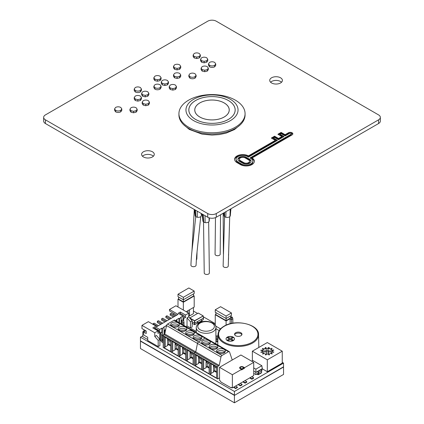 <?xml version="1.0" encoding="UTF-8"?>
<svg xmlns="http://www.w3.org/2000/svg" width="424" height="424" viewBox="0 0 424 424"><rect width="100%" height="100%" fill="white"/><g stroke="black" fill="none" stroke-linecap="round" stroke-linejoin="round"><path stroke-width="0.64" d="M152.417 151.771A6.344 3.662 0 0 0 145.506 150.976A6.344 3.662 0 0 0 141.589 154.357A6.344 3.662 0 0 0 143.45 156.949A6.344 3.662 0 0 0 150.361 157.739A6.344 3.662 0 0 0 154.278 154.357A6.344 3.662 0 0 0 152.417 151.771M142.459 156.207A6.344 3.662 180 0 1 152.417 155.47A6.344 3.662 180 0 1 153.409 156.207M280.55 77.793A6.344 3.662 0 0 0 273.639 76.998A6.344 3.662 0 0 0 269.722 80.38A6.344 3.662 0 0 0 271.583 82.972A6.344 3.662 0 0 0 278.494 83.767A6.344 3.662 0 0 0 282.411 80.38A6.344 3.662 0 0 0 280.55 77.793M270.591 82.23A6.344 3.662 180 0 1 280.55 81.493A6.344 3.662 180 0 1 281.541 82.23M121.805 108.894L121.805 110.373L120.739 111.857C119.038 112.657 117.337 112.657 115.635 111.857L114.586 110.357L114.586 108.873L115.614 107.42C117.321 106.604 119.033 106.604 120.755 107.42L121.805 108.894L120.739 110.378L120.739 111.857M136.109 112.185L133.56 112.784L130.99 112.175L129.94 110.701L129.94 109.217L130.99 107.749C132.68 106.928 134.392 106.928 136.109 107.738L137.164 109.222L136.109 110.706L136.109 112.185L137.164 110.701L137.164 109.222M141.446 89.003L141.446 90.482L140.381 91.971C138.674 92.771 136.968 92.771 135.267 91.966L134.217 90.487L134.217 89.008L135.256 87.535C136.952 86.713 138.664 86.713 140.392 87.53L141.446 89.003L140.381 90.492L140.381 91.971M147.78 96.248L145.231 96.842L142.676 96.248L141.632 94.743L141.632 93.264L142.66 91.807C144.361 90.996 146.079 90.996 147.801 91.807L148.845 93.28L147.78 94.764L147.78 96.248L148.845 94.759L148.845 93.28M140.381 100.52L137.827 101.113L135.277 100.52L134.228 99.015L134.228 97.536L135.256 96.084C136.963 95.267 138.674 95.267 140.397 96.084L141.446 97.552L140.381 99.041L140.381 100.52L141.446 99.031L141.446 97.552M148.352 105.12L145.798 105.714L143.227 105.11L142.183 103.631L142.183 102.152L143.227 100.684C144.923 99.863 146.63 99.857 148.352 100.674L149.407 102.157L148.352 103.642L148.352 105.12L149.407 103.636L149.407 102.157M161.088 86.21L161.088 87.694L160.023 89.178C158.322 89.978 156.62 89.978 154.919 89.178L153.87 87.673L153.87 86.194L154.898 84.742C156.604 83.925 158.316 83.925 160.039 84.742L161.088 86.21L160.023 87.699L160.023 89.178M167.422 84.906L164.872 85.5L162.318 84.906L161.274 83.401L161.274 81.922L162.302 80.47C164.003 79.654 165.72 79.654 167.443 80.47L168.487 81.938L167.422 83.427L167.422 84.906L168.487 83.417L168.487 81.938M160.023 80.634L157.463 81.228L154.908 80.629L153.859 79.15L153.859 77.666L154.898 76.198C156.594 75.377 158.306 75.371 160.034 76.193L161.088 77.666L160.023 79.156L160.023 80.634L161.088 79.145L161.088 77.666M175.393 89.506L172.844 90.105L170.268 89.496L169.224 88.017L169.224 86.538L170.268 85.07C171.964 84.249 173.67 84.249 175.393 85.06L176.448 86.544L175.393 88.028L175.393 89.506L176.448 88.022L176.448 86.544M196.089 75.202L196.089 76.686L195.035 78.17C193.323 78.965 191.616 78.959 189.91 78.159L188.866 76.68L188.866 75.202L189.91 73.728C191.606 72.912 193.312 72.907 195.035 73.718L196.089 75.202L195.035 76.691L195.035 78.17M179.665 69.292L177.105 69.886L174.55 69.287L173.501 67.808L173.501 66.33L174.54 64.856C176.236 64.035 177.948 64.035 179.675 64.851L180.725 66.324L179.665 67.814L179.665 69.292L180.725 67.803L180.725 66.324M179.665 77.841L177.11 78.435L174.556 77.841L173.511 76.336L173.511 74.857L174.54 73.4C176.246 72.589 177.958 72.589 179.681 73.4L180.725 74.873L179.665 76.362L179.665 77.841L180.725 76.352L180.725 74.873M215.731 63.865L215.731 65.344L214.677 66.828C212.965 67.623 211.258 67.617 209.551 66.817L208.507 65.338L208.507 63.86L209.551 62.392C211.247 61.57 212.954 61.565 214.677 62.381L215.731 63.865L214.677 65.349L214.677 66.828M199.307 57.956L196.747 58.549L194.192 57.95L193.143 56.466L193.143 54.988L194.181 53.514C195.877 52.693 197.589 52.693 199.312 53.509L200.367 54.982L199.307 56.471L199.307 57.956L200.367 56.466L200.367 54.982M206.705 62.227L204.156 62.821L201.601 62.227L200.557 60.722L200.557 59.243L201.58 57.791C203.287 56.975 204.999 56.975 206.727 57.791L207.771 59.259L206.705 60.749L206.705 62.227L207.771 60.738L207.771 59.259M207.278 71.1L204.723 71.698L202.153 71.089L201.108 69.61L201.108 68.132L202.153 66.663C203.849 65.842 205.555 65.842 207.278 66.653L208.332 68.137L207.278 69.621L207.278 71.1L208.332 69.615L208.332 68.137M378.574 114.904L216.272 21.2A6.042 3.487 0 0 0 207.728 21.2L45.426 114.904A6.042 3.487 0 0 0 43.656 117.368A6.042 3.487 0 0 0 45.426 119.833L207.728 213.537A6.042 3.487 0 0 0 216.272 213.537L378.574 119.833A6.042 3.487 0 0 0 380.344 117.368A6.042 3.487 0 0 0 378.574 114.904M252.084 157.988L292.083 134.89A2.586 1.495 0 0 0 292.841 133.836A2.586 1.495 0 0 0 291.246 132.458A2.586 1.495 0 0 0 288.426 132.781L285.098 134.705L281.123 132.41L277.911 134.26L281.891 136.554L278.536 138.494L274.561 136.194L271.349 138.049L275.33 140.344L248.427 155.878A8.173 4.722 0 0 0 239.565 154.951A8.173 4.722 0 0 0 234.605 159.292A8.173 4.722 0 0 0 237 162.625L240.387 164.581A8.173 4.722 180 0 0 249.296 165.604A8.173 4.722 180 0 0 254.342 161.247A8.173 4.722 180 0 0 252.084 157.988L252.084 158.724A8.173 4.722 180 0 1 254.321 161.618M380.344 117.368L380.344 121.068A6.042 3.487 180 0 1 378.574 123.532L378.574 119.833M216.272 213.537L216.272 217.236L378.574 123.532M216.272 217.236A6.042 3.487 180 0 1 207.728 217.236L207.728 213.537M45.426 119.833L45.426 123.532L207.728 217.236M45.426 123.532A6.042 3.487 180 0 1 43.656 121.068L43.656 117.368M247.494 156.567A6.667 3.848 0 0 0 240.233 155.735A6.667 3.848 0 0 0 236.115 159.292A6.667 3.848 0 0 0 238.071 162.01L241.457 163.966A6.667 3.848 180 0 0 248.718 164.798A6.667 3.848 180 0 0 252.831 161.247A6.667 3.848 180 0 0 250.881 158.523L249.948 157.988L291.018 134.275A1.076 0.62 0 0 0 291.33 133.836A1.076 0.62 0 0 0 290.668 133.263A1.076 0.62 0 0 0 289.497 133.396L285.098 135.934L281.123 133.639L280.047 134.26L284.027 136.554L278.536 139.724L274.561 137.429L273.485 138.049L277.466 140.344L248.427 157.108L247.494 156.567M236.115 159.292L236.115 160.028A6.667 3.848 0 0 0 238.071 162.752L238.071 162.01M252.831 161.247L252.831 161.984A6.667 3.848 180 0 1 248.718 165.54A6.667 3.848 180 0 1 241.457 164.708L238.071 162.752M250.589 158.353L291.018 135.018A1.076 0.62 0 0 0 291.33 134.578L291.33 133.836M283.386 136.926L280.047 135.002L280.047 134.26M276.824 140.715L273.485 138.791L273.485 138.049M275.33 140.344L275.33 141.086L248.427 156.615L248.427 155.878M248.427 156.615A8.173 4.722 0 0 0 239.862 155.619A8.173 4.722 0 0 0 234.631 159.657M281.891 136.554L281.891 137.297L278.536 139.231L274.561 136.936L271.991 138.42M274.561 136.936L274.561 136.194M278.536 139.231L278.536 138.494M292.761 134.207A2.586 1.495 0 0 0 290.938 133.136A2.586 1.495 0 0 0 288.426 133.523L285.098 135.442L281.123 133.147L278.552 134.631M281.123 133.147L281.123 132.41M285.098 135.442L285.098 134.705M249.619 159.254L246.233 157.299A4.876 2.814 0 0 0 240.917 156.689A4.876 2.814 0 0 0 237.901 159.292A4.876 2.814 0 0 0 239.332 161.279L242.719 163.235A4.876 2.814 180 0 0 248.035 163.85A4.876 2.814 180 0 0 251.045 161.247A4.876 2.814 180 0 0 249.619 159.254L249.619 159.996L246.233 158.041A4.876 2.814 0 0 0 241.214 157.362A4.876 2.814 0 0 0 237.944 159.657M249.619 159.996A4.876 2.814 180 0 1 251.003 161.618M245.162 157.913A3.365 1.945 0 0 0 241.494 157.495A3.365 1.945 0 0 0 239.412 159.292A3.365 1.945 0 0 0 240.397 160.664L243.789 162.62A3.365 1.945 180 0 0 247.457 163.044A3.365 1.945 180 0 0 249.535 161.247A3.365 1.945 180 0 0 248.549 159.869L245.162 157.913M239.412 159.292L239.412 160.028A3.365 1.945 0 0 0 240.397 161.406L240.397 160.664M249.535 161.247L249.535 161.984A3.365 1.945 180 0 1 247.457 163.781A3.365 1.945 180 0 1 243.789 163.362L240.397 161.406M207.278 69.621L204.723 70.22L204.723 71.698M204.723 70.22L202.153 69.61L202.153 71.089M202.153 69.61L201.108 68.132M206.705 60.749L204.156 61.342L204.156 62.821M204.156 61.342L201.601 60.749L201.601 62.227M201.601 60.749L200.557 59.243M199.307 56.471L196.747 57.065L196.747 58.549M196.747 57.065L194.192 56.466L194.192 57.95M194.192 56.466L193.143 54.988M214.677 65.349C212.975 66.144 211.269 66.139 209.551 65.338L209.551 66.817M209.551 65.338L208.507 63.86M179.665 76.362L177.11 76.956L177.11 78.435M177.11 76.956L174.556 76.362L174.556 77.841M174.556 76.362L173.511 74.857M179.665 67.814L177.105 68.407L177.105 69.886M177.105 68.407L174.55 67.808L174.55 69.287M174.55 67.808L173.501 66.33M195.035 76.691C193.333 77.481 191.627 77.481 189.91 76.68L189.91 78.159M189.91 76.68L188.866 75.202M175.393 88.028L172.844 88.627L172.844 90.105M172.844 88.627L170.268 88.017L170.268 89.496M170.268 88.017L169.224 86.538M160.023 79.156L157.463 79.749L157.463 81.228M157.463 79.749L154.908 79.15L154.908 80.629M154.908 79.15L153.859 77.666M167.422 83.427L164.872 84.021L164.872 85.5M164.872 84.021L162.318 83.427L162.318 84.906M162.318 83.427L161.274 81.922M160.023 87.699C158.327 88.494 156.626 88.494 154.919 87.699L154.919 89.178M154.919 87.699L153.87 86.194M148.352 103.642L145.798 104.235L145.798 105.714M145.798 104.235L143.227 103.631L143.227 105.11M143.227 103.631L142.183 102.152M140.381 99.041L137.827 99.635L137.827 101.113M137.827 99.635L135.277 99.041L135.277 100.52M135.277 99.041L134.228 97.536M147.78 94.764L145.231 95.363L145.231 96.842M145.231 95.363L142.676 94.764L142.676 96.248M142.676 94.764L141.632 93.264M140.381 90.492C138.685 91.293 136.978 91.287 135.267 90.487L135.267 91.966M135.267 90.487L134.217 89.008M136.109 110.706L133.56 111.305L133.56 112.784M133.56 111.305L130.99 110.696L130.99 112.175M130.99 110.696L129.94 109.217M120.739 110.378C119.049 111.178 117.342 111.178 115.635 110.378L115.635 111.857M115.635 110.378L114.586 108.873M227.805 106.032A17.214 9.938 0 0 0 208.513 100.239A17.214 9.938 0 0 0 194.786 109.97A17.214 9.938 0 0 0 196.195 113.913A17.214 9.938 0 0 0 215.487 119.706A17.214 9.938 0 0 0 229.214 109.97A17.214 9.938 0 0 0 227.805 106.032M196.169 113.924A17.246 9.959 0 0 0 215.493 119.722A17.246 9.959 0 0 0 229.246 109.97A17.246 9.959 0 0 0 227.831 106.021A17.246 9.959 0 0 0 208.507 100.223A17.246 9.959 0 0 0 194.754 109.97A17.246 9.959 0 0 0 196.169 113.924M233.253 104.67A23.15 13.367 0 0 0 207.309 96.884A23.15 13.367 0 0 0 188.85 109.97A23.15 13.367 0 0 0 190.747 115.275A23.15 13.367 0 0 0 216.691 123.061A23.15 13.367 0 0 0 235.15 109.97A23.15 13.367 0 0 0 233.253 104.67M190.721 115.28A23.177 13.383 0 0 0 216.696 123.077A23.177 13.383 0 0 0 235.177 109.97A23.177 13.383 0 0 0 233.28 104.664A23.177 13.383 0 0 0 207.304 96.868A23.177 13.383 0 0 0 188.823 109.97A23.177 13.383 0 0 0 190.721 115.28M235.914 104.007A26.05 15.041 0 0 0 201.67 96.168A26.05 15.041 0 0 0 188.086 115.938A26.05 15.041 0 0 0 222.33 123.776A26.05 15.041 0 0 0 235.914 104.007M242.358 106.095A33.072 19.091 0 0 0 205.301 94.976A33.072 19.091 0 0 0 178.928 113.669A33.072 19.091 0 0 0 181.642 121.243A33.072 19.091 0 0 0 218.699 132.368A33.072 19.091 0 0 0 245.072 113.669A33.072 19.091 0 0 0 242.358 106.095M178.928 113.669L178.928 114.904A33.072 19.091 0 0 0 181.642 122.478A33.072 19.091 0 0 0 218.699 133.602A33.072 19.091 0 0 0 245.072 114.904L245.072 113.669M215.487 217.618L215.058 254.246A2.565 1.484 0 0 0 216.616 255.593A2.565 1.484 0 0 0 219.378 255.312A2.565 1.484 0 0 0 220.189 254.246L220.544 214.772M196.291 259.764A2.565 1.484 0 0 0 196.842 258.841L197.043 251.888M228.361 259.567A2.565 1.484 0 0 0 228.536 259.027L228.531 254.156M195.75 216.59L193.498 237.615C192.597 246.296 191.383 252.996 190.933 265.217A2.565 1.484 0 0 0 192.215 266.505A2.565 1.484 0 0 0 194.791 266.505A2.565 1.484 0 0 0 196.068 265.217L196.651 255.651L200.743 216.632M224.577 216.669L223.125 266.007A2.565 1.484 0 0 0 223.337 266.595A2.565 1.484 0 0 0 226.215 267.459A2.565 1.484 0 0 0 228.26 266.007L229.707 216.675M209.223 220.623A3.169 1.829 180 0 1 209.249 220.872A3.169 1.829 180 0 1 209.09 221.423A3.169 1.829 180 0 1 205.11 222.595A3.169 1.829 180 0 1 203.711 222.07A3.169 1.829 180 0 1 203.69 222.054A3.169 1.829 180 0 1 203.525 221.938L204.236 272.976A2.565 1.484 0 0 0 204.448 273.565A2.565 1.484 0 0 0 207.325 274.429A2.565 1.484 0 0 0 209.371 272.976L208.645 221.927M223.946 214.936L223.978 215.62A3.169 1.829 0 0 0 223.999 215.821A3.169 1.829 0 0 0 224.005 215.837A3.169 1.829 0 0 0 224.042 215.964A3.169 1.829 0 0 0 224.55 216.648A3.169 1.829 0 0 0 224.688 216.749A3.169 1.829 0 0 0 224.704 216.765A3.169 1.829 0 0 0 225.807 217.252A3.169 1.829 0 0 0 230.009 216.383A3.169 1.829 0 0 0 230.317 215.668L230.889 208.799M193.98 209.297A3.169 1.829 0 0 0 194.303 209.615A3.169 1.829 0 0 0 194.462 209.732A3.169 1.829 0 0 0 194.483 209.748M202.82 214.406L203.525 221.938A3.169 1.829 180 0 1 203.165 221.577A3.169 1.829 180 0 1 202.958 221.18A3.169 1.829 180 0 1 202.921 221.031A3.169 1.829 180 0 1 202.916 221.01A3.169 1.829 180 0 1 202.911 220.952L202.916 221.01M195.109 215.535A3.169 1.829 0 0 0 195.109 215.583A3.169 1.829 0 0 0 195.119 215.646A3.169 1.829 0 0 0 195.119 215.662A3.169 1.829 0 0 0 195.157 215.811A3.169 1.829 0 0 0 195.363 216.208A3.169 1.829 0 0 0 195.724 216.574A3.169 1.829 0 0 0 195.888 216.691A3.169 1.829 0 0 0 195.909 216.701A3.169 1.829 0 0 0 197.308 217.226A3.169 1.829 0 0 0 201.289 216.06A3.169 1.829 0 0 0 201.448 215.503L201.522 213.654M142.809 335.85L140.461 337.207L234.424 391.458L283.539 363.098L282.257 362.361M215.254 323.671L203.324 316.786M197.515 313.431L193.439 311.078M283.539 363.098L283.539 374.44L234.424 402.8L140.461 348.549L140.461 341.15L234.424 395.401L283.539 367.046L234.424 395.401L234.424 402.8M140.461 337.207L140.461 341.15L234.424 395.401L283.539 366.797L234.424 395.401L234.424 391.458M170.252 318.896L165.874 316.373L166.939 315.753L171.317 318.281M169.181 319.516L165.874 317.603L165.874 316.373M157.437 326.295L153.059 323.766L154.129 323.152L158.507 325.68M164.38 331.536L164.38 330.301L165.445 329.686A2.263 1.309 60 0 1 165.636 329.83M164.38 330.307A2.263 1.309 60 0 1 165.334 331.319M164.268 331.473A0.753 0.435 60 0 1 164.804 332.4L164.804 333.9M153.059 323.766L153.059 324.387M165.98 321.366L161.602 318.837L162.668 318.217L167.045 320.745M164.91 321.98L161.602 320.067L161.602 318.837M144.515 331.536L143.874 331.165L142.809 331.78L143.662 332.273M147.722 339.55L142.809 336.714L142.809 331.78M174.524 316.431L170.146 313.903L171.211 313.288L175.589 315.816M181.461 321.673L181.461 320.438L182.532 319.823A2.263 1.309 60 0 1 184.027 322.537L184.027 325.51M181.461 320.443A2.263 1.309 60 0 1 182.956 323.152L182.956 324.89M173.453 317.046L170.146 315.138L170.146 313.903M181.355 321.609A0.753 0.435 60 0 1 181.891 322.537L181.891 324.275M160.108 334.001L160.108 332.766L161.173 332.151A2.263 1.309 60 0 1 162.668 334.865L162.668 339.428A0.753 0.435 -120 0 0 163.203 340.35L162.138 340.97L163.203 341.585M154.612 328.361L158.825 330.794M162.138 340.97A0.753 0.435 60 0 1 161.602 340.043L162.668 339.428M160.108 332.771A2.263 1.309 60 0 1 161.602 335.479L161.602 340.043M157.972 331.536L158.29 331.722M160.002 333.942A0.753 0.435 60 0 1 160.532 334.865L160.532 339.428A2.263 1.309 60 0 0 162.138 342.2L163.203 342.815M154.659 328.393L154.983 328.208M159.784 339.301L159.784 332.337L158.825 331.414L157.972 331.907M158.825 331.414L158.825 330.423L154.935 328.176L154.935 326.697L159.678 329.437L161.92 328.144L161.92 332.866M179.49 313.999L180.343 313.506L184.239 315.753L184.239 316.739L182.956 317.481M173.776 314.767L173.776 313.41M143.874 331.165L144.091 329.808L146.227 331.043L146.227 333.508L143.662 332.029L145.586 330.921L143.874 329.93M159.784 332.337L157.972 333.386L157.972 330.921L152.799 327.932L154.935 326.697M154.076 328.674L154.935 328.176M146.227 331.043L141.955 328.579L141.955 325.372L148.363 321.673L156.901 326.602L178.043 314.396L169.505 309.467L169.505 310.946L176.766 315.138M180.343 313.506L180.343 312.027L185.521 315.016L185.521 317.481L183.703 318.53L183.703 321.238M185.521 317.481L184.239 316.739M181.143 323.846L181.143 317.539L180.714 317.295L182.956 316.002L182.956 318.466L183.703 318.53M162.678 339.545L163.203 339.242M159.89 340.658L160.659 340.218M159.678 331.907L159.678 329.437M164.056 334.435L164.056 327.408L163.632 327.158L166.192 325.68L166.192 327.116M176.872 321.376L176.872 320.009L176.442 319.76L179.008 318.281L179.008 322.611M183.279 318.281L183.279 320.539M180.343 312.027L178.213 313.262L182.956 316.002M169.505 309.467L175.907 305.768L188.722 313.166L188.722 316.866L192.141 320.809L192.141 326.973L190.429 327.959L187.016 325.987L187.016 317.852L188.722 316.866M143.662 332.029L143.662 334.986L147.722 337.329L147.722 340.536L158.184 346.578L159.89 345.592L159.89 339.428L156.477 335.479L154.765 336.465L158.184 340.414L159.89 339.428M185.935 326.613L187.016 325.987M158.184 346.578L158.184 340.414M141.955 325.372L154.765 332.766L154.765 336.465M161.92 328.144L162.35 328.393L162.35 333.571M166.192 325.68L166.457 325.833M179.008 318.281L179.432 318.53L179.432 322.86M185.521 315.016L188.722 313.166M154.765 332.766L157.972 330.921M162.35 328.393L164.056 327.408M175.684 320.692L176.872 320.009M179.432 318.53L181.143 317.539M190.429 327.959L190.429 321.795L192.141 320.809M190.429 321.795L187.016 317.852M161.708 323.83L157.331 321.302L158.396 320.687L162.774 323.215M160.638 324.445L157.331 322.537L157.331 321.302M216.59 348.613A4.378 2.528 180 0 1 211.82 349.159A4.378 2.528 180 0 1 209.117 346.821A4.378 2.528 180 0 1 210.399 345.035A4.378 2.528 180 0 1 215.169 344.489A4.378 2.528 180 0 1 217.872 346.821A4.378 2.528 180 0 1 216.59 348.613M209.117 344.299A4.378 2.528 180 0 1 204.347 344.844A4.378 2.528 180 0 1 201.644 342.507A4.378 2.528 180 0 1 202.926 340.721A4.378 2.528 180 0 1 207.696 340.175A4.378 2.528 180 0 1 210.399 342.507A4.378 2.528 180 0 1 209.117 344.299M224.068 352.927A4.378 2.528 180 0 1 219.293 353.473A4.378 2.528 180 0 1 216.59 351.141A4.378 2.528 180 0 1 217.872 349.349A4.378 2.528 180 0 1 222.648 348.804A4.378 2.528 180 0 1 225.351 351.141A4.378 2.528 180 0 1 224.068 352.927M209.483 347.834A4.229 2.443 180 0 1 210.505 346.874A4.229 2.443 180 0 1 217.512 347.834M202.004 343.519A4.229 2.443 180 0 1 203.032 342.56A4.229 2.443 180 0 1 210.034 343.519M216.956 352.148A4.229 2.443 180 0 1 217.978 351.189A4.229 2.443 180 0 1 224.985 352.148M219.553 377.848L217.66 378.945L163.203 347.5L163.203 335.665A0.906 0.525 120 0 1 163.844 334.557L164.782 334.017L195.745 351.894L194.807 352.434A0.906 0.525 120 0 0 194.171 353.542L194.171 365.382L194.171 353.542A0.906 0.525 -60 0 1 194.807 352.434L195.745 351.894L219.24 365.456L218.302 365.997L163.844 334.557M217.66 378.945L217.66 367.105A0.906 0.525 -60 0 1 218.302 365.997M232.235 360.002L229.538 351.978A1.511 0.869 -60 0 0 229.278 351.634A1.511 0.869 -60 0 0 228.52 351.708L222.001 355.476A1.511 0.869 -60 0 0 220.973 356.981L219.24 365.456M220.973 356.981L197.478 343.424L195.745 351.894L197.478 343.424A1.511 0.869 -60 0 1 198.512 341.914A1.511 0.869 120 0 0 197.478 343.424L166.515 325.542L164.782 334.017M228.52 351.708L205.031 338.145A1.511 0.869 -60 0 1 205.788 338.071A1.511 0.869 120 0 0 205.031 338.145L198.512 341.914L222.001 355.476M216.59 378.076L210.187 374.381L210.187 363.289L216.59 366.983L216.59 378.076M201.638 369.447L195.241 365.753L195.241 354.655L201.638 358.349L201.638 369.447M209.112 373.761L202.714 370.067L202.714 358.969L209.112 362.663L209.112 373.761M211.163 363.85L211.163 373.411L210.187 374.381M211.163 373.411L213.526 372.044L214.136 370.989L216.59 372.404M196.211 355.217L196.211 364.778L195.241 365.753M196.211 364.778L198.58 363.416L199.185 362.361L201.638 363.776M203.69 359.531L203.69 369.092L202.714 370.067M203.69 369.092L206.053 367.73L206.663 366.675L209.112 368.09M213.526 365.212L213.526 372.044M216.59 371.705L214.745 370.64L214.745 367.025M214.136 370.989L214.745 370.64M198.58 356.584L198.58 363.416M199.185 362.361L199.794 362.006L199.794 358.397M201.638 363.071L199.794 362.006M206.053 360.898L206.053 367.73M206.663 366.675L207.272 366.325L207.272 362.711M209.112 367.385L207.272 366.325M216.59 368.09L214.136 366.675L213.786 365.361M201.638 359.462L199.185 358.041L198.835 356.732M209.112 363.776L206.663 362.361L206.308 361.047M209.61 347.987L217.38 347.987M212.048 349.212L214.947 349.212M209.907 343.673L202.137 343.673M204.569 344.892L207.469 344.892M217.083 352.307L224.858 352.307M219.521 353.526L222.42 353.526M193.1 335.05A4.378 2.528 180 0 1 188.33 335.596A4.378 2.528 180 0 1 185.627 333.264A4.378 2.528 180 0 1 186.91 331.473A4.378 2.528 180 0 1 191.68 330.927A4.378 2.528 180 0 1 194.383 333.264A4.378 2.528 180 0 1 193.1 335.05M200.573 339.364A4.378 2.528 180 0 1 195.803 339.91A4.378 2.528 180 0 1 193.1 337.578A4.378 2.528 180 0 1 194.383 335.787A4.378 2.528 180 0 1 199.153 335.241A4.378 2.528 180 0 1 201.856 337.578A4.378 2.528 180 0 1 200.573 339.364M178.154 326.416A4.378 2.528 180 0 1 173.379 326.968A4.378 2.528 180 0 1 170.676 324.63A4.378 2.528 180 0 1 171.959 322.844A4.378 2.528 180 0 1 176.728 322.293A4.378 2.528 180 0 1 179.437 324.63A4.378 2.528 180 0 1 178.154 326.416M185.627 330.736A4.378 2.528 180 0 1 180.852 331.282A4.378 2.528 180 0 1 178.149 328.945A4.378 2.528 180 0 1 179.432 327.158A4.378 2.528 180 0 1 184.207 326.613A4.378 2.528 180 0 1 186.91 328.945A4.378 2.528 180 0 1 185.627 330.736M185.988 334.271A4.229 2.443 180 0 1 187.016 333.312A4.229 2.443 180 0 1 194.017 334.271M193.466 338.585A4.229 2.443 180 0 1 194.489 337.626A4.229 2.443 180 0 1 201.495 338.585M171.042 325.643A4.229 2.443 180 0 1 172.065 324.678A4.229 2.443 180 0 1 179.071 325.643M178.515 329.957A4.229 2.443 180 0 1 179.538 328.998A4.229 2.443 180 0 1 186.544 329.957M174.068 320.268L167.544 324.037L198.512 341.914L205.031 338.145L174.068 320.268A1.511 0.869 120 0 1 174.821 320.194L205.788 338.071A1.511 0.869 -60 0 1 206.048 338.416M167.544 324.037A1.511 0.869 120 0 0 166.515 325.542M179.225 345.406L185.622 349.1L185.622 360.199L179.225 356.505L179.225 345.406M171.747 341.092L178.149 344.786L178.149 355.884L171.747 352.19L171.747 341.092M193.095 364.513L186.698 360.819L186.698 349.726L193.095 353.42L193.095 364.513M164.274 336.778L170.676 340.472L170.676 351.57L164.274 347.876L164.274 336.778M180.195 345.968L180.195 355.529L179.225 356.505M180.195 355.529L182.564 354.167L183.168 353.113L185.622 354.528M172.722 341.654L172.722 351.215L171.747 352.19M172.722 351.215L175.086 349.853L175.695 348.798L178.149 350.213M187.673 350.288L187.673 359.849L186.698 360.819M187.673 359.849L190.037 358.481L190.646 357.427L193.095 358.842M165.249 337.34L165.249 346.901L164.274 347.876M165.249 346.901L167.613 345.534L168.222 344.484L170.676 345.899M182.564 347.336L182.564 354.167M183.168 353.113L183.778 352.763L183.778 349.148M185.622 353.823L183.778 352.763M175.086 343.021L175.086 349.853M175.695 348.798L176.304 348.443L176.304 344.834M178.149 349.509L176.304 348.443M190.037 351.65L190.037 358.481M193.095 358.142L191.256 357.077L191.256 353.462M190.646 357.427L191.256 357.077M167.613 338.707L167.613 345.534M168.222 344.484L168.832 344.129L168.832 340.52M170.676 345.194L168.832 344.129M185.622 350.213L183.168 348.798L182.818 347.484M178.149 345.899L175.695 344.479L175.345 343.17M193.095 354.528L190.646 353.113L190.291 351.798M170.676 341.58L168.222 340.165L167.872 338.856M191.452 335.649L188.553 335.649M193.89 334.425L186.12 334.425M198.93 339.963L196.031 339.963M201.363 338.744L193.593 338.744M173.607 327.015L176.506 327.015M178.944 325.796L171.169 325.796M178.642 330.111L186.417 330.111M181.08 331.329L183.979 331.329M233.258 340.589A4.229 2.443 0 0 0 234.499 338.866A4.229 2.443 0 0 0 231.891 336.608A4.229 2.443 0 0 0 227.28 337.138A4.229 2.443 0 0 0 226.045 338.866A4.229 2.443 0 0 0 228.653 341.119A4.229 2.443 0 0 0 233.258 340.589M234.499 338.924A4.229 2.443 0 0 0 231.838 336.72A4.229 2.443 0 0 0 227.28 337.26A4.229 2.443 0 0 0 226.045 338.924M240.885 335.76A3.699 2.136 0 0 0 241.966 334.25A3.699 2.136 0 0 0 239.682 332.273A3.699 2.136 0 0 0 235.649 332.739A3.699 2.136 0 0 0 234.567 334.25A3.699 2.136 0 0 0 236.852 336.221A3.699 2.136 0 0 0 240.885 335.76M234.668 334.743A3.699 2.136 180 0 1 235.649 333.725A3.699 2.136 180 0 1 239.274 333.179A3.699 2.136 180 0 1 241.866 334.743M227.386 340.037L228.244 340.652L230.269 339.481L232.299 340.652L233.152 340.037L231.128 338.866L233.152 337.695L232.299 337.202L230.269 338.373L228.244 337.202L227.386 337.695L229.416 338.866L227.386 340.037L228.244 340.53L230.269 339.359L232.299 340.53L233.152 340.037M227.386 337.695L229.31 338.924M231.234 338.924L233.152 337.695M189.523 315.933L189.523 309.769L193.439 307.511L193.439 313.675L189.523 315.933L188.722 315.933M193.556 295.608L194.192 295.979L194.192 307.077L186.184 311.698L188.012 310.644L188.012 312.758M216.007 328.775L216.007 326.247L219.924 328.505L219.924 329.607M232.85 323.205L232.85 318.784L231.483 319.574L231.483 323.459M231.483 317.83L232.394 317.306L231.483 316.776L230.566 317.306L231.483 317.83L231.483 319.574L230.115 318.784L230.115 323.772M230.566 317.306L230.115 318.784M232.85 318.784L232.394 317.306M262.361 352.217L262.318 351.883A5.136 2.963 180 0 1 262.175 351.189A5.136 2.963 180 0 1 262.318 350.494L260.781 350.436L260.94 350.102L262.387 350.346A5.136 2.963 180 0 1 263.59 349.148L262.308 348.655L262.732 348.406L263.776 349.037A5.136 2.963 180 0 1 265.853 348.348L265.17 347.548L265.753 347.457L266.108 348.305A5.136 2.963 180 0 1 268.509 348.305L268.217 348.263L268.609 347.42L269.192 347.51L268.768 348.348A5.136 2.963 180 0 1 270.846 349.037L271.699 348.3L272.129 348.544L271.031 349.148A5.136 2.963 180 0 1 272.235 350.346L273.613 349.954L273.772 350.293L272.303 350.494A5.136 2.963 180 0 1 272.447 351.189A5.136 2.963 180 0 1 272.303 351.883L273.84 351.941L273.681 352.275L272.235 352.031A5.136 2.963 180 0 1 271.031 353.229L272.314 353.722L271.89 353.971L270.846 353.34A5.136 2.963 180 0 1 268.768 354.029L269.452 354.83L268.864 354.92L268.509 354.072A5.136 2.963 180 0 1 266.108 354.072L266.404 354.114L266.012 354.957L265.429 354.867L265.853 354.029A5.136 2.963 180 0 1 263.776 353.34L262.922 354.077L262.493 353.833L263.59 353.229A5.136 2.963 180 0 1 262.387 352.031L261.009 352.424L260.85 352.084L262.318 351.883M266.108 354.072L265.853 354.279A5.136 2.963 180 0 1 265.816 354.273M262.318 351.957L266.452 351.957L266.643 354.13M262.318 350.743L262.387 350.595A5.136 2.963 180 0 1 263.59 349.392L263.776 349.286A5.136 2.963 180 0 1 265.853 348.592L266.108 348.555A5.136 2.963 180 0 1 266.145 348.549L266.357 350.913L262.255 350.913A5.136 2.963 180 0 1 262.318 350.743L262.318 350.494M268.768 354.029L268.583 354.305M272.303 351.957L268.265 351.957L268.265 354.104M268.456 354.077L268.265 351.957M267.311 342.56L252.359 351.189L267.311 359.817L282.257 351.189L267.311 342.56M272.303 350.494L272.303 350.743A5.136 2.963 180 0 1 272.362 350.913L268.169 350.913L267.952 348.496A5.136 2.963 180 0 1 268.509 348.555L268.509 348.305M271.031 349.148L271.031 349.392A5.136 2.963 180 0 1 272.235 350.595L272.235 350.346M266.357 350.987A5.136 2.963 180 0 1 267.952 350.961L267.952 348.496M268.768 348.348L268.768 348.592A5.136 2.963 180 0 1 270.846 349.286L270.846 349.037M266.357 351.957L266.357 350.913M252.359 360.856L252.359 351.189M267.311 359.817L267.311 371.731L282.257 363.098L282.257 351.189M267.311 371.731L262.271 368.816M268.169 350.913L268.265 353.377M267.952 350.961L268.169 353.377M271.699 348.793L271.699 348.3M268.609 348.57L268.609 347.42M273.613 350.314L273.613 349.954M265.753 348.364L265.753 347.457M262.732 348.899L262.732 348.406M272.383 352.074L272.383 351.713M271.249 353.6L271.249 353.107M269.06 354.888L269.06 353.987M265.816 354.93L265.816 354.024M263.564 353.706L263.564 353.213M262.308 352.222L262.308 351.862M260.94 350.463L260.94 350.102M240.254 367.815L240.254 368.308A1.511 0.869 0 0 0 240.694 368.922A1.511 0.869 0 0 0 242.83 368.928A1.511 0.869 0 0 0 243.275 368.308L243.275 367.815A1.511 0.869 0 0 0 242.343 367.009A1.511 0.869 0 0 0 240.694 367.2A1.511 0.869 0 0 0 240.254 367.815A1.511 0.869 0 0 0 241.187 368.62A1.511 0.869 0 0 0 242.83 368.435A1.511 0.869 0 0 0 243.275 367.815M219.553 367.322L240.912 354.994L253.722 362.393L244.542 367.693L243.259 366.951A2.115 1.219 0 0 0 240.954 366.686A2.115 1.219 0 0 0 239.65 367.815A2.115 1.219 0 0 0 240.27 368.679L241.553 369.421L232.368 374.721L232.368 387.912L231.361 387.404L231.207 387.875L220.941 382.056L220.411 381.006L219.553 380.514L219.553 367.322L232.368 374.721M241.553 369.421L241.553 369.914L244.542 368.186L244.542 367.693M253.722 362.393L253.722 375.584L232.368 387.912M244.542 368.186L243.259 367.444A2.115 1.219 0 0 0 243.01 367.322M240.519 367.322A2.115 1.219 0 0 0 239.693 368.064M233.444 387.292A0.604 0.35 -120 0 0 233.523 387.345L235.68 388.591L237.387 387.605L237.387 387.112L235.569 386.063M233.863 387.048L235.68 388.098L237.387 387.112M235.68 388.098L235.68 388.591M238.14 384.579A0.604 0.35 -120 0 0 238.219 384.632L240.376 385.877L242.083 384.891L242.083 384.398L240.27 383.349M238.558 384.34L240.376 385.384L242.083 384.398M240.376 385.384L240.376 385.877M242.841 381.865A0.604 0.35 -120 0 0 242.915 381.923L245.072 383.169L246.784 382.178L246.784 381.685L244.966 380.641M243.259 381.627L245.072 382.671L246.784 381.685M245.072 382.671L245.072 383.169M249.672 377.922A0.604 0.35 -120 0 0 249.752 377.975L251.909 379.22L253.616 378.235L253.616 377.742L251.803 376.692M250.091 377.678L251.909 378.727L253.616 377.742M251.909 378.727L251.909 379.22M217.888 338.85L216.929 339.407L215.896 338.808M217.841 341.129L216.929 341.654L216.929 336.19L215.896 335.591M216.929 341.654L215.896 341.06M219.203 330.625L215.896 328.711M217.963 335.591L216.929 336.19M261.597 371.323L262.292 368.673L257.538 371.419L258.073 372.468L258.073 374.021L257.288 373.814M256.859 374.058L257.861 374.636A0.906 0.525 -120 0 0 258.311 374.678A0.906 0.525 -120 0 0 258.502 374.265L258.502 372.712A0.906 0.525 -120 0 0 257.861 371.604L257.538 371.419L255.884 372.373L253.722 371.127M258.073 373.359L255.884 374.625L255.884 369.156L253.722 367.91M255.884 374.625L253.722 373.374M262.292 368.673L261.841 365.716L252.895 360.548L251.713 361.232M261.841 365.716L255.884 369.156M257.861 371.604L260.956 369.813L260.633 369.633M258.502 374.265L261.597 372.479L261.597 370.926L258.502 372.712M261.597 372.479A0.906 0.525 60 0 1 261.407 372.892L258.311 374.678M260.956 369.813A0.906 0.525 60 0 1 261.597 370.926M192.141 321.811L194.717 323.178L200.939 319.616A1.357 0.784 60 0 1 201.798 320.719L198.167 322.818A1.357 0.784 -120 0 0 197.308 321.715M197.759 323.295L197.282 321.699L203.472 318.122L203.17 316.002M198.512 323.57L198.167 322.818M198.331 323.289L201.962 321.191L201.798 320.719M201.962 321.191L202.566 321.742M196.264 331.457L191.441 328.669L190.471 329.231M215.864 343.891A9.816 5.666 0 0 0 215.896 343.429L215.896 327.646A9.816 5.666 180 0 1 213.018 331.653A9.816 5.666 180 0 1 202.322 332.882A9.816 5.666 180 0 1 196.264 327.646C196.264 327.736 195.782 325.441 199.45 322.945C205.794 318.843 217.178 323.321 215.896 327.646M217.819 342.189L215.896 341.082M183.348 310.061L183.348 302.243L178.006 299.159L178.647 298.788M178.006 306.976L178.006 299.159M183.348 302.243L194.192 295.979M178.647 297.065L178.647 299.159L183.348 301.872L193.556 295.979L193.556 293.88M183.348 301.872L183.348 299.773L178.006 296.694L178.006 294.23L188.855 287.965L194.192 291.044L194.192 293.514L183.348 299.773L183.348 297.309L178.006 294.23M183.348 297.309L194.192 291.044M230.163 318.631L226.098 320.979L215.254 314.714L215.254 325.351M215.254 314.714L215.89 314.343M226.098 325.144L226.098 320.979M215.567 325.992L220.559 328.876M215.89 312.621L215.89 314.714L226.098 320.608L230.296 318.186M231.44 312.965L231.44 315.43L226.098 318.514L215.254 312.25L215.254 309.78L220.591 306.7L231.44 312.965L226.098 316.044L215.254 309.78M230.799 317.168L230.799 315.8M226.098 320.608L226.098 316.044M234.424 395.157L140.461 340.907L234.424 395.401M241.457 164.708L241.457 163.966M291.018 135.018L291.018 134.275M288.426 133.523L288.426 132.781M246.233 158.041L246.233 157.299M243.789 163.362L243.789 162.62M230.985 208.741L230.794 210.463M223.983 215.53L223.999 215.821M223.84 213.479L224.005 215.837M223.793 212.896L224.042 215.964M224.285 212.615L224.55 216.648M224.466 212.504L224.688 216.749M224.513 212.477L224.704 216.765M225.981 211.634L225.807 217.252M230.211 209.191L230.009 216.383M202.19 214.041L202.958 221.18M202.746 219.415L202.921 221.031M209.249 220.872L209.414 217.925M209.069 217.819L209.09 221.423M205.015 215.668L205.11 222.595M203.165 214.602L203.711 222.07M203.085 214.56L203.69 222.054M195.104 209.949L195.724 216.574M195.353 210.092L195.888 216.691M194.483 209.589L195.157 215.811M195.427 210.134L195.909 216.701M197.213 211.168L197.308 217.226M201.268 213.505L201.289 216.06M201.527 213.659L201.49 214.226L201.527 213.659M194.945 214.009L194.468 209.583M184.027 322.537L182.956 323.152M162.668 334.865L161.602 335.479M217.66 367.105L163.203 335.665M252.614 343.016A20.288 11.713 180 0 1 230.386 345.523A20.288 11.713 180 0 1 217.984 334.589C218.143 331.282 220.162 328.483 224.047 326.183C235.627 318.79 259.212 324.339 258.555 334.589A20.288 11.713 180 0 1 252.614 343.016M224.349 326.21A19.684 11.363 0 0 0 224.349 342.285A19.684 11.363 0 0 0 252.185 342.285A19.684 11.363 0 0 0 252.185 326.21A19.684 11.363 0 0 0 224.349 326.21M223.92 326.448A20.288 11.713 180 0 1 224.391 326.189M231.621 387.483L231.303 387.669M243.259 367.444L243.259 366.951M201.75 320.592L203.228 319.738L203.472 318.122L203.154 316.018L194.717 320.889L194.717 324.651L197.642 322.961M192.141 323.284L194.505 324.651L194.505 320.889L189.91 318.233M203.52 318.053L203.123 315.832L198.241 313.066L189.804 317.936L194.611 320.714L203.197 315.944L198.315 313.06L203.059 315.838M202.248 321.556L201.273 322.118M203.244 319.627L203.52 318.069M203.133 319.791L201.76 320.624M200.208 323.024A8.305 4.797 0 0 0 200.208 329.803A8.305 4.797 0 0 0 211.952 329.803A8.305 4.797 0 0 0 211.952 323.024A8.305 4.797 0 0 0 200.208 323.024M194.786 110.563L194.786 109.97M188.85 109.97L188.85 110.653M235.15 109.97L235.15 110.653M229.214 110.563L229.214 109.97M240.169 124.905L234.472 129.564L226.13 133.125L219.245 134.588L211.984 135.081L202.057 134.143L189.311 129.431L183.831 124.905M194.287 209.599L191.929 251.384M223.167 213.256L223.395 254.077M223.777 212.906L223.983 215.562M202.174 214.03L202.911 220.915M205.788 338.071L229.278 351.634M258.555 334.589L258.826 347.457M217.984 334.589L217.761 344.988M231.753 387.557L231.207 387.875M197.658 322.993L194.685 324.71L192.141 323.327M196.264 327.646L196.264 332.575"/></g></svg>
